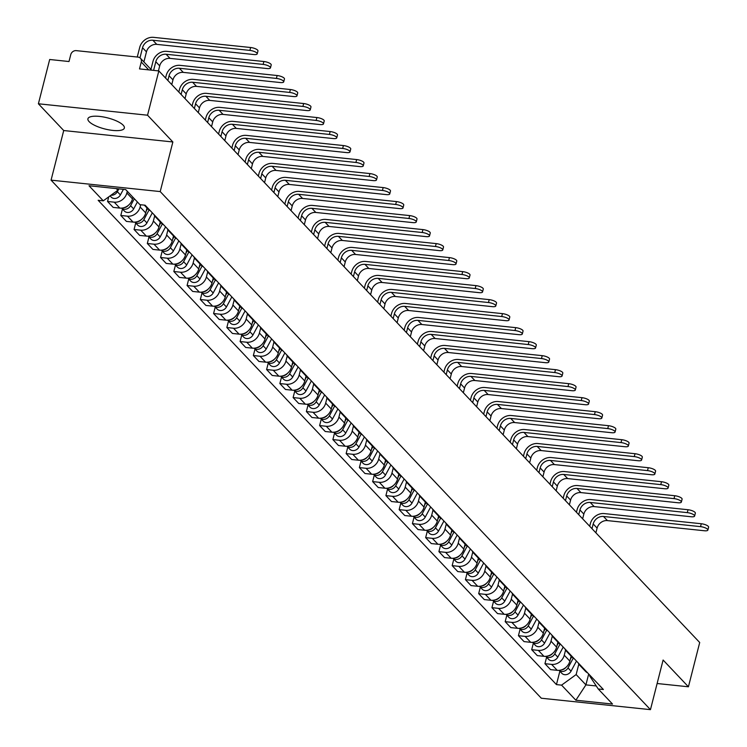 <?xml version="1.0" encoding="UTF-8"?>
<svg xmlns="http://www.w3.org/2000/svg" width="747" height="747" viewBox="0 0 747 747"><rect width="100%" height="100%" fill="white"/><g stroke="black" fill="none" stroke-linecap="round" stroke-linejoin="round"><path stroke-width="1.12" d="M123.171 125.188A18.796 5.715 -165.7 0 0 103.469 116.98A18.796 5.715 -165.7 0 0 87.922 118.764A18.796 5.715 -165.7 0 0 89.117 121.63A18.796 5.715 -165.7 0 0 108.819 129.838A18.796 5.715 -165.7 0 0 124.357 128.054A18.796 5.715 -165.7 0 0 123.171 125.188M147.542 115.206L38.396 103.777L63.719 130.538L51.067 180.148L541.314 698.221L650.46 709.65L160.213 191.577L172.865 141.967L147.542 115.206L158.831 70.928L699.706 642.513L688.426 686.792L663.103 660.031L650.46 709.65M38.396 103.777L49.685 59.499L69.004 61.525L70.76 54.624A4.818 4.137 -43.4 0 1 76.259 50.637L138.036 57.108A4.818 4.137 -43.4 0 1 140.408 58.238L151.706 70.181M657.117 683.514L688.426 686.792M148.709 69.873L141.267 62.01L139.512 68.911L158.831 70.928M141.267 62.01A4.818 4.137 -43.4 0 0 140.408 58.238M127.298 191.288L126.859 192.987A11.084 9.515 136.6 0 1 114.216 202.166L107.559 201.475L113.161 207.395L119.819 208.096A11.084 9.515 -43.4 0 0 132.471 198.907L132.901 197.217M108.726 196.872L107.559 201.475M144.32 205.126L147.99 209.001A11.084 9.515 -43.4 0 0 150.287 210.701M140.688 204.743L140.119 206.994A11.084 9.515 136.6 0 1 127.466 216.172L120.809 215.481L126.42 221.401L133.078 222.102A11.084 9.515 -43.4 0 0 145.721 212.914L146.991 207.946M157.934 218.787A11.084 9.515 136.6 0 1 155.637 217.078A11.084 9.515 136.6 0 1 154.069 214.697M122.461 209.001L120.809 215.481M155.637 217.078L161.249 223.008A11.084 9.515 -43.4 0 0 163.546 224.707M154.685 215.855L153.368 221A11.084 9.515 136.6 0 1 140.725 230.179L134.068 229.488L139.67 235.408L146.328 236.108A11.084 9.515 -43.4 0 0 158.98 226.92L160.25 221.952M171.194 232.793A11.084 9.515 136.6 0 1 168.897 231.084A11.084 9.515 136.6 0 1 167.319 228.703M135.711 223.008L134.068 229.488M168.897 231.084L174.499 237.014A11.084 9.515 -43.4 0 0 176.796 238.713M167.935 229.861L166.628 235.006A11.084 9.515 136.6 0 1 153.975 244.185L147.318 243.494L152.93 249.414L159.587 250.114A11.084 9.515 -43.4 0 0 172.23 240.936L173.5 235.959M184.444 246.799A11.084 9.515 136.6 0 1 182.147 245.091A11.084 9.515 136.6 0 1 180.578 242.71M148.97 237.014L147.318 243.494M182.147 245.091L187.758 251.02A11.084 9.515 -43.4 0 0 190.055 252.719M181.194 243.867L179.878 249.012A11.084 9.515 136.6 0 1 167.235 258.191L160.577 257.5L166.179 263.42L172.837 264.121A11.084 9.515 -43.4 0 0 185.489 254.942L186.759 249.965M197.703 260.806A11.084 9.515 136.6 0 1 195.406 259.097A11.084 9.515 136.6 0 1 193.828 256.716M162.22 251.029L160.577 257.5M195.406 259.097L201.008 265.026A11.084 9.515 -43.4 0 0 203.305 266.735M194.444 257.874L193.137 263.019A11.084 9.515 136.6 0 1 180.485 272.197L173.827 271.506L179.439 277.426L186.096 278.127A11.084 9.515 -43.4 0 0 198.739 268.948L200.009 263.971M210.953 274.812A11.084 9.515 136.6 0 1 208.656 273.103A11.084 9.515 136.6 0 1 207.087 270.722M175.48 265.036L173.827 271.506M208.656 273.103L214.268 279.033A11.084 9.515 -43.4 0 0 216.565 280.741M207.703 271.88L206.387 277.025A11.084 9.515 136.6 0 1 193.734 286.213L187.077 285.513L192.689 291.442L199.346 292.133A11.084 9.515 -43.4 0 0 211.999 282.954L213.268 277.977M224.212 288.818A11.084 9.515 136.6 0 1 221.915 287.109A11.084 9.515 136.6 0 1 220.337 284.728M188.73 279.042L187.077 285.513M221.915 287.109L227.518 293.039A11.084 9.515 -43.4 0 0 229.815 294.748M220.953 285.886L219.646 291.031A11.084 9.515 136.6 0 1 206.994 300.219L200.336 299.519L205.939 305.448L212.606 306.139A11.084 9.515 -43.4 0 0 225.249 296.961L226.518 291.984M237.462 302.824A11.084 9.515 136.6 0 1 235.165 301.125A11.084 9.515 136.6 0 1 233.596 298.735M201.989 293.048L200.336 299.519M235.165 301.125L240.777 307.045A11.084 9.515 -43.4 0 0 243.074 308.754M234.213 299.892L232.896 305.037A11.084 9.515 136.6 0 1 220.244 314.226L213.586 313.525L219.198 319.455L225.855 320.146A11.084 9.515 -43.4 0 0 238.508 310.967L239.778 305.99M250.721 316.831A11.084 9.515 136.6 0 1 248.424 315.131A11.084 9.515 136.6 0 1 246.846 312.741M215.239 307.054L213.586 313.525M248.424 315.131L254.027 321.051A11.084 9.515 -43.4 0 0 256.324 322.76M247.462 313.899L246.155 319.044A11.084 9.515 136.6 0 1 233.503 328.232L226.845 327.531L232.448 333.461L239.105 334.152A11.084 9.515 -43.4 0 0 251.758 324.973L253.028 319.996M263.971 330.837A11.084 9.515 136.6 0 1 261.674 329.138A11.084 9.515 136.6 0 1 260.096 326.747M228.498 321.061L226.845 327.531M261.674 329.138L267.286 335.058A11.084 9.515 -43.4 0 0 269.583 336.766M260.722 327.905L259.405 333.05A11.084 9.515 136.6 0 1 246.753 342.238L240.095 341.538L245.707 347.467L252.365 348.158A11.084 9.515 -43.4 0 0 265.017 338.979L266.287 334.002M277.221 344.843A11.084 9.515 136.6 0 1 274.933 343.144A11.084 9.515 136.6 0 1 273.355 340.753M241.748 335.067L240.095 341.538M274.933 343.144L280.536 349.064A11.084 9.515 -43.4 0 0 282.833 350.773M273.972 341.911L272.664 347.056A11.084 9.515 136.6 0 1 260.012 356.244L253.354 355.544L258.957 361.473L265.615 362.164A11.084 9.515 -43.4 0 0 278.267 352.986L279.537 348.009M290.48 358.849A11.084 9.515 136.6 0 1 288.183 357.15A11.084 9.515 136.6 0 1 286.605 354.76M255.007 349.073L253.354 355.544M288.183 357.15L293.795 363.07A11.084 9.515 -43.4 0 0 296.083 364.779M287.231 355.917L285.914 361.062A11.084 9.515 136.6 0 1 273.262 370.251L266.604 369.55L272.216 375.48L278.874 376.18A11.084 9.515 -43.4 0 0 291.526 366.992L292.787 362.015M303.73 372.856A11.084 9.515 136.6 0 1 301.443 371.156A11.084 9.515 136.6 0 1 299.864 368.766M268.257 363.079L266.604 369.55M301.443 371.156L307.045 377.076A11.084 9.515 -43.4 0 0 309.342 378.785M300.481 369.924L299.173 375.069A11.084 9.515 136.6 0 1 286.521 384.257L279.864 383.556L285.466 389.486L292.124 390.186A11.084 9.515 -43.4 0 0 304.776 380.998L306.046 376.021M316.989 386.862A11.084 9.515 136.6 0 1 314.692 385.163A11.084 9.515 136.6 0 1 313.114 382.772M281.516 377.086L279.864 383.556M314.692 385.163L320.304 391.092A11.084 9.515 -43.4 0 0 322.592 392.791M313.74 383.939L312.423 389.084A11.084 9.515 136.6 0 1 299.771 398.263L293.113 397.563L298.725 403.492L305.383 404.192A11.084 9.515 -43.4 0 0 318.035 395.004L319.296 390.027M330.239 400.868A11.084 9.515 136.6 0 1 327.952 399.169A11.084 9.515 136.6 0 1 326.374 396.778M294.766 391.092L293.113 397.563M327.952 399.169L333.554 405.098A11.084 9.515 -43.4 0 0 335.851 406.798M326.99 397.946L325.683 403.091A11.084 9.515 136.6 0 1 313.03 412.269L306.373 411.569L311.975 417.498L318.633 418.199A11.084 9.515 -43.4 0 0 331.285 409.011L332.555 404.034M343.499 414.884A11.084 9.515 136.6 0 1 341.202 413.175A11.084 9.515 136.6 0 1 339.624 410.785M308.016 405.098L306.373 411.569M341.202 413.175L346.813 419.104A11.084 9.515 -43.4 0 0 349.101 420.804M340.24 411.952L338.933 417.097A11.084 9.515 136.6 0 1 326.28 426.276L319.623 425.575L325.234 431.505L331.892 432.205A11.084 9.515 -43.4 0 0 344.544 423.017L345.805 418.04M356.749 428.89A11.084 9.515 136.6 0 1 354.452 427.181A11.084 9.515 136.6 0 1 352.883 424.8M321.275 419.104L319.623 425.575M354.452 427.181L360.063 433.111A11.084 9.515 -43.4 0 0 362.36 434.81M353.499 425.958L352.192 431.103A11.084 9.515 136.6 0 1 339.54 440.282L332.882 439.591L338.484 445.511L345.142 446.211A11.084 9.515 -43.4 0 0 357.794 437.023L359.064 432.055M370.008 442.896A11.084 9.515 136.6 0 1 367.711 441.188A11.084 9.515 136.6 0 1 366.133 438.806M334.525 433.111L332.882 439.591M367.711 441.188L373.313 447.117A11.084 9.515 -43.4 0 0 375.61 448.816M366.749 439.964L365.442 445.109A11.084 9.515 136.6 0 1 352.789 454.288L346.132 453.597L351.744 459.517L358.401 460.217A11.084 9.515 -43.4 0 0 371.054 451.029L372.314 446.062M383.258 456.903A11.084 9.515 136.6 0 1 380.961 455.194A11.084 9.515 136.6 0 1 379.392 452.813M347.785 447.117L346.132 453.597M380.961 455.194L386.572 461.123A11.084 9.515 -43.4 0 0 388.87 462.823M380.008 453.971L378.692 459.116A11.084 9.515 136.6 0 1 366.049 468.294L359.391 467.603L364.994 473.523L371.651 474.224A11.084 9.515 -43.4 0 0 384.303 465.036L385.573 460.068M396.517 470.909A11.084 9.515 136.6 0 1 394.22 469.2A11.084 9.515 136.6 0 1 392.642 466.819M361.034 461.123L359.391 467.603M394.22 469.2L399.822 475.129A11.084 9.515 -43.4 0 0 402.119 476.829M393.258 467.977L391.951 473.122A11.084 9.515 136.6 0 1 379.299 482.301L372.641 481.61L378.253 487.53L384.91 488.23A11.084 9.515 -43.4 0 0 397.563 479.051L398.823 474.074M409.767 484.915A11.084 9.515 136.6 0 1 407.47 483.206A11.084 9.515 136.6 0 1 405.901 480.825M374.294 475.129L372.641 481.61M407.47 483.206L413.082 489.136A11.084 9.515 -43.4 0 0 415.379 490.835M406.517 481.983L405.201 487.128A11.084 9.515 136.6 0 1 392.558 496.307L385.9 495.616L391.503 501.536L398.16 502.236A11.084 9.515 -43.4 0 0 410.813 493.057L412.083 488.08M423.026 498.921A11.084 9.515 136.6 0 1 420.729 497.213A11.084 9.515 136.6 0 1 419.151 494.831M387.544 489.145L385.9 495.616M420.729 497.213L426.332 503.142A11.084 9.515 -43.4 0 0 428.629 504.841M419.767 495.989L418.46 501.134A11.084 9.515 136.6 0 1 405.808 510.313L399.15 509.622L404.762 515.542L411.42 516.242A11.084 9.515 -43.4 0 0 424.063 507.064L425.332 502.087M436.276 512.928A11.084 9.515 136.6 0 1 433.979 511.219A11.084 9.515 136.6 0 1 432.41 508.838M400.803 503.151L399.15 509.622M433.979 511.219L439.591 517.148A11.084 9.515 -43.4 0 0 441.888 518.857M433.027 509.996L431.71 515.141A11.084 9.515 136.6 0 1 419.067 524.329L412.409 523.628L418.012 529.558L424.669 530.249A11.084 9.515 -43.4 0 0 437.322 521.07L438.592 516.093M449.535 526.934A11.084 9.515 136.6 0 1 447.238 525.225A11.084 9.515 136.6 0 1 445.66 522.844M414.053 517.157L412.409 523.628M447.238 525.225L452.841 531.154A11.084 9.515 -43.4 0 0 455.138 532.863M446.276 524.002L444.969 529.147A11.084 9.515 136.6 0 1 432.317 538.335L425.659 537.635L431.271 543.564L437.929 544.255A11.084 9.515 -43.4 0 0 450.572 535.076L451.842 530.099M462.785 540.94A11.084 9.515 136.6 0 1 460.488 539.241A11.084 9.515 136.6 0 1 458.919 536.85M427.312 531.164L425.659 537.635M460.488 539.241L466.1 545.161A11.084 9.515 -43.4 0 0 468.397 546.869M459.536 538.008L458.219 543.153A11.084 9.515 136.6 0 1 445.576 552.341L438.919 551.641L444.521 557.57L451.179 558.261A11.084 9.515 -43.4 0 0 463.831 549.082L465.101 544.105M476.044 554.946A11.084 9.515 136.6 0 1 473.747 553.247A11.084 9.515 136.6 0 1 472.169 550.856M440.562 545.17L438.919 551.641M473.747 553.247L479.35 559.167A11.084 9.515 -43.4 0 0 481.647 560.876M472.786 552.014L471.478 557.159A11.084 9.515 136.6 0 1 458.826 566.347L452.168 565.647L457.78 571.576L464.438 572.267A11.084 9.515 -43.4 0 0 477.081 563.089L478.351 558.112M489.294 568.953A11.084 9.515 136.6 0 1 486.997 567.253A11.084 9.515 136.6 0 1 485.429 564.863M453.821 559.176L452.168 565.647M486.997 567.253L492.609 573.173A11.084 9.515 -43.4 0 0 494.906 574.882M486.045 566.021L484.728 571.166A11.084 9.515 136.6 0 1 472.085 580.354L465.428 579.653L471.03 585.583L477.688 586.274A11.084 9.515 -43.4 0 0 490.34 577.095L491.61 572.118M502.554 582.959A11.084 9.515 136.6 0 1 500.257 581.259A11.084 9.515 136.6 0 1 498.679 578.869M467.071 573.182L465.428 579.653M500.257 581.259L505.859 587.179A11.084 9.515 -43.4 0 0 508.156 588.888M499.295 580.027L497.988 585.172A11.084 9.515 136.6 0 1 485.335 594.36L478.678 593.66L484.289 599.589L490.947 600.28A11.084 9.515 -43.4 0 0 503.59 591.101L504.86 586.124M515.803 596.965A11.084 9.515 136.6 0 1 513.506 595.266A11.084 9.515 136.6 0 1 511.938 592.875M480.33 587.189L478.678 593.66M513.506 595.266L519.118 601.186A11.084 9.515 -43.4 0 0 521.415 602.894M512.554 594.033L511.237 599.178A11.084 9.515 136.6 0 1 498.585 608.366L491.928 607.666L497.539 613.595L504.197 614.295A11.084 9.515 -43.4 0 0 516.849 605.107L518.119 600.13M529.063 610.971A11.084 9.515 136.6 0 1 526.766 609.272A11.084 9.515 136.6 0 1 525.188 606.881M493.58 601.195L491.928 607.666M526.766 609.272L532.368 615.192A11.084 9.515 -43.4 0 0 534.665 616.901M525.804 608.039L524.497 613.184A11.084 9.515 136.6 0 1 511.844 622.372L505.187 621.672L510.789 627.601L517.456 628.302A11.084 9.515 -43.4 0 0 530.099 619.114L531.369 614.137M542.313 624.978A11.084 9.515 136.6 0 1 540.016 623.278A11.084 9.515 136.6 0 1 538.447 620.888M506.839 615.201L505.187 621.672M540.016 623.278L545.627 629.207A11.084 9.515 -43.4 0 0 547.924 630.907M539.063 622.055L537.747 627.2A11.084 9.515 136.6 0 1 525.094 636.379L518.437 635.678L524.049 641.608L530.706 642.308A11.084 9.515 -43.4 0 0 543.358 633.12L544.628 628.143M555.572 638.984A11.084 9.515 136.6 0 1 553.275 637.284A11.084 9.515 136.6 0 1 551.697 634.894M520.089 629.207L518.437 635.678M553.275 637.284L558.877 643.214A11.084 9.515 -43.4 0 0 561.174 644.913M552.313 636.061L551.006 641.206A11.084 9.515 136.6 0 1 538.354 650.385L531.696 649.685L537.298 655.614L543.956 656.314A11.084 9.515 -43.4 0 0 556.608 647.126L557.878 642.149M568.822 652.99A11.084 9.515 136.6 0 1 566.525 651.291A11.084 9.515 136.6 0 1 564.947 648.9M533.349 643.214L531.696 649.685M566.525 651.291L572.137 657.22A11.084 9.515 -43.4 0 0 574.434 658.919M565.572 650.067L564.256 655.212A11.084 9.515 136.6 0 1 551.603 664.391L544.946 663.691L550.558 669.62L557.215 670.32A11.084 9.515 -43.4 0 0 569.868 661.132L571.138 656.155M582.072 667.006A11.084 9.515 136.6 0 1 579.784 665.297A11.084 9.515 136.6 0 1 578.206 662.916M546.599 657.22L544.946 663.691M579.784 665.297L585.387 671.226A11.084 9.515 -43.4 0 0 587.684 672.926M116.299 188.599L117.858 190.242L118.222 188.795M117.858 190.242L103.282 200.822L89.005 185.742L125.683 189.579L139.95 204.669L145.086 205.201L603.38 689.509L598.244 688.977L612.521 704.057L575.853 700.219L561.576 685.139L576.152 674.56L585.919 684.878L596.265 685.961M103.282 200.822L98.146 200.289L556.45 684.597L561.576 685.139M51.067 180.148L160.213 191.577M63.719 130.538L172.865 141.967M588.692 673.999L585.919 684.878L575.853 700.219M578.822 664.074L576.152 674.56M598.244 688.977L589.682 675.97L589.869 675.241M559.858 671.226L556.45 684.597M137.261 57.024L139.708 47.434A12.167 10.449 136.6 0 1 153.593 37.35L250.628 47.509A5.546 1.681 14.3 0 1 257.958 50.945L257.22 53.84A5.546 1.681 -165.7 0 0 249.89 50.404L152.864 40.245A9.039 7.759 -43.4 0 0 142.546 47.733L139.969 57.846M143.891 61.926L146.459 51.86A9.039 7.759 -43.4 0 1 156.767 44.372L253.803 54.531A5.546 1.681 -165.7 0 0 257.22 53.84M118.857 188.87L117.344 191.68A6.023 5.173 136.6 0 1 110.995 195.219M123.404 189.346L120.407 194.911A6.023 5.173 136.6 0 1 111.135 197.04L110.061 195.901M150.941 69.378L152.967 61.441A12.167 10.449 136.6 0 1 166.852 51.356L263.878 61.515A5.546 1.681 14.3 0 1 271.208 64.952L270.47 67.846A5.546 1.681 -165.7 0 0 263.14 64.41L166.114 54.251A9.039 7.759 -43.4 0 0 155.806 61.74L153.602 70.386M158.429 70.89L159.709 65.867A9.039 7.759 -43.4 0 1 170.027 58.378L267.053 68.537A5.546 1.681 -165.7 0 0 270.47 67.846M128.409 205.276A6.023 5.173 136.6 0 1 123.853 207.722M134.339 198.73L130.604 205.686A6.023 5.173 136.6 0 1 121.649 208.114M137.401 201.961L133.657 208.917A6.023 5.173 136.6 0 1 124.394 211.046L121.621 208.124M165.554 78.043L166.217 75.447A12.167 10.449 136.6 0 1 180.102 65.362L277.137 75.522A5.546 1.681 14.3 0 1 284.458 78.958L283.729 81.853A5.546 1.681 -165.7 0 0 276.399 78.416L179.364 68.257A9.039 7.759 -43.4 0 0 169.055 75.746L167.851 80.461M171.763 84.598L172.968 79.873A9.039 7.759 -43.4 0 1 183.276 72.384L280.312 82.544A5.546 1.681 -165.7 0 0 283.729 81.853M147.579 208.562L146.169 211.177M141.659 219.282A6.023 5.173 136.6 0 1 137.103 221.728M149.083 209.963L143.854 219.693A6.023 5.173 136.6 0 1 134.908 222.12M152.323 212.858L146.916 222.923A6.023 5.173 136.6 0 1 137.644 225.052L134.88 222.13M178.813 92.049L179.476 89.453A12.167 10.449 136.6 0 1 193.361 79.369L290.387 89.528A5.546 1.681 14.3 0 1 297.717 92.964L296.979 95.859A5.546 1.681 -165.7 0 0 289.649 92.423L192.623 82.263A9.039 7.759 -43.4 0 0 182.315 89.752L181.11 94.467M185.013 98.604L186.218 93.879A9.039 7.759 -43.4 0 1 196.536 86.391L293.562 96.55A5.546 1.681 -165.7 0 0 296.979 95.859M160.829 222.569L159.419 225.183M154.918 233.288A6.023 5.173 136.6 0 1 150.362 235.735M162.342 223.969L157.113 233.699A6.023 5.173 136.6 0 1 148.158 236.127L150.903 239.059A6.023 5.173 136.6 0 0 160.166 236.93L157.113 233.699M165.582 226.864L160.166 236.93M192.063 106.055L192.726 103.459A12.167 10.449 136.6 0 1 206.611 93.375L303.646 103.534A5.546 1.681 14.3 0 1 310.967 106.97L310.229 109.865A5.546 1.681 -165.7 0 0 302.908 106.429L205.873 96.27A9.039 7.759 -43.4 0 0 195.565 103.758L194.36 108.483M198.272 112.61L199.477 107.885A9.039 7.759 -43.4 0 1 209.786 100.397L306.812 110.556A5.546 1.681 -165.7 0 0 310.229 109.865M174.088 236.575L172.678 239.189M168.168 247.294A6.023 5.173 136.6 0 1 163.612 249.741M175.592 237.976L170.363 247.705A6.023 5.173 136.6 0 1 161.417 250.142L164.153 253.065A6.023 5.173 136.6 0 0 173.425 250.936L170.363 247.705M178.832 240.87L173.425 250.936M205.322 120.062L205.985 117.466A12.167 10.449 136.6 0 1 219.87 107.381L316.896 117.54A5.546 1.681 14.3 0 1 324.226 120.977L323.488 123.871A5.546 1.681 -165.7 0 0 316.158 120.435L219.132 110.276A9.039 7.759 -43.4 0 0 208.815 117.765L207.619 122.489M211.522 126.616L212.727 121.892A9.039 7.759 -43.4 0 1 223.036 114.403L320.071 124.562A5.546 1.681 -165.7 0 0 323.488 123.871M187.338 250.581L185.928 253.196M181.428 261.301A6.023 5.173 136.6 0 1 176.871 263.747M188.851 251.982L183.622 261.711A6.023 5.173 136.6 0 1 174.667 264.149L177.412 267.071A6.023 5.173 136.6 0 0 186.675 264.952L183.622 261.711M192.091 254.876L186.675 264.952M218.572 134.068L219.235 131.472A12.167 10.449 136.6 0 1 233.12 121.388L330.155 131.547A5.546 1.681 14.3 0 1 337.476 134.983L336.738 137.878A5.546 1.681 -165.7 0 0 329.418 134.441L232.382 124.282A9.039 7.759 -43.4 0 0 222.074 131.771L220.869 136.496M224.782 140.623L225.986 135.898A9.039 7.759 -43.4 0 1 236.295 128.409L333.321 138.569A5.546 1.681 -165.7 0 0 336.738 137.878M200.598 264.587L199.188 267.202M194.678 275.307A6.023 5.173 136.6 0 1 190.121 277.753M202.101 265.988L196.872 275.718A6.023 5.173 136.6 0 1 187.917 278.155M205.341 268.883L199.935 278.958A6.023 5.173 136.6 0 1 190.662 281.077L187.889 278.155M231.831 148.074L232.494 145.478A12.167 10.449 136.6 0 1 246.379 135.394L343.405 145.553A5.546 1.681 14.3 0 1 350.735 148.989L349.998 151.884A5.546 1.681 -165.7 0 0 342.668 148.448L245.642 138.288A9.039 7.759 -43.4 0 0 235.324 145.777L234.128 150.502M238.032 154.629L239.236 149.904A9.039 7.759 -43.4 0 1 249.545 142.416L346.58 152.584A5.546 1.681 -165.7 0 0 349.998 151.884M213.847 278.594L212.437 281.208M207.927 289.313A6.023 5.173 136.6 0 1 203.38 291.76M215.36 279.994L210.131 289.724A6.023 5.173 136.6 0 1 201.176 292.161M218.6 282.889L213.184 292.964A6.023 5.173 136.6 0 1 203.922 295.084L201.148 292.161M245.081 162.08L245.744 159.484A12.167 10.449 136.6 0 1 259.629 149.4L356.664 159.569A5.546 1.681 14.3 0 1 363.985 162.995L363.247 165.89A5.546 1.681 -165.7 0 0 355.927 162.454L258.892 152.295A9.039 7.759 -43.4 0 0 248.583 159.783L247.378 164.508M251.291 168.635L252.486 163.91A9.039 7.759 -43.4 0 1 262.804 156.431L359.83 166.59A5.546 1.681 -165.7 0 0 363.247 165.89M227.107 292.6L225.697 295.214M221.187 303.319A6.023 5.173 136.6 0 1 216.63 305.766M228.61 294.01L223.381 303.74A6.023 5.173 136.6 0 1 214.426 306.167M231.85 296.895L226.444 306.97A6.023 5.173 136.6 0 1 217.172 309.09L214.398 306.167M258.341 176.087L258.994 173.491A12.167 10.449 136.6 0 1 272.888 163.416L369.914 173.575A5.546 1.681 14.3 0 1 377.244 177.002L376.507 179.896A5.546 1.681 -165.7 0 0 369.177 176.46L272.151 166.301A9.039 7.759 -43.4 0 0 261.833 173.79L260.628 178.514M264.541 182.641L265.745 177.917A9.039 7.759 -43.4 0 1 276.054 170.437L373.089 180.597A5.546 1.681 -165.7 0 0 376.507 179.896M240.357 306.606L238.947 309.23M234.437 317.335A6.023 5.173 136.6 0 1 229.889 319.772M241.869 308.016L236.64 317.746A6.023 5.173 136.6 0 1 227.686 320.174M245.109 310.901L239.694 320.977A6.023 5.173 136.6 0 1 230.421 323.096L227.658 320.174M271.591 190.093L272.253 187.497A12.167 10.449 136.6 0 1 286.138 177.422L383.174 187.581A5.546 1.681 14.3 0 1 390.494 191.008L389.757 193.903A5.546 1.681 -165.7 0 0 382.436 190.466L285.401 180.307A9.039 7.759 -43.4 0 0 275.092 187.796L273.888 192.521M277.8 196.648L278.995 191.923A9.039 7.759 -43.4 0 1 289.313 184.444L386.339 194.603A5.546 1.681 -165.7 0 0 389.757 193.903M253.616 320.612L252.206 323.236M247.696 331.341A6.023 5.173 136.6 0 1 243.139 333.778M255.119 322.022L249.89 331.752A6.023 5.173 136.6 0 1 240.936 334.18M258.359 324.908L252.953 334.983A6.023 5.173 136.6 0 1 243.681 337.112L240.907 334.18M284.85 204.099L285.503 201.503A12.167 10.449 136.6 0 1 299.398 191.428L396.424 201.587A5.546 1.681 14.3 0 1 403.753 205.014L403.016 207.909A5.546 1.681 -165.7 0 0 395.686 204.473L298.66 194.313A9.039 7.759 -43.4 0 0 288.342 201.802L287.137 206.527M291.05 210.654L292.254 205.929A9.039 7.759 -43.4 0 1 302.563 198.45L399.598 208.609A5.546 1.681 -165.7 0 0 403.016 207.909M266.866 334.619L265.456 337.242M260.946 345.347A6.023 5.173 136.6 0 1 256.389 347.785M268.378 336.029L263.14 345.758A6.023 5.173 136.6 0 1 254.195 348.186M271.619 338.914L266.203 348.989A6.023 5.173 136.6 0 1 256.931 351.118L254.167 348.186M298.1 218.105L298.763 215.51A12.167 10.449 136.6 0 1 312.648 205.434L409.683 215.594A5.546 1.681 14.3 0 1 417.003 219.03L416.266 221.915A5.546 1.681 -165.7 0 0 408.945 218.479L311.91 208.32A9.039 7.759 -43.4 0 0 301.601 215.808L300.397 220.533M304.3 224.66L305.504 219.945A9.039 7.759 -43.4 0 1 315.822 212.456L412.848 222.615A5.546 1.681 -165.7 0 0 416.266 221.915M280.116 348.625L278.715 351.249M274.205 359.354A6.023 5.173 136.6 0 1 269.648 361.791M281.628 350.035L276.399 359.765A6.023 5.173 136.6 0 1 267.445 362.192L270.19 365.124A6.023 5.173 136.6 0 0 279.462 362.995L276.399 359.765M284.868 352.92L279.462 362.995M311.359 232.112L312.013 229.516A12.167 10.449 136.6 0 1 325.907 219.441L422.933 229.6A5.546 1.681 14.3 0 1 430.263 233.036L429.525 235.921A5.546 1.681 -165.7 0 0 422.195 232.494L325.169 222.335A9.039 7.759 -43.4 0 0 314.851 229.815L313.647 234.539M317.559 238.666L318.764 233.951A9.039 7.759 -43.4 0 1 329.072 226.462L426.107 236.622A5.546 1.681 -165.7 0 0 429.525 235.921M293.375 362.631L291.965 365.255M287.455 373.36A6.023 5.173 136.6 0 1 282.898 375.806M294.888 364.041L289.649 373.771A6.023 5.173 136.6 0 1 280.704 376.199L283.44 379.131A6.023 5.173 136.6 0 0 292.712 377.002L289.649 373.771M298.128 366.936L292.712 377.002M324.609 246.118L325.272 243.522A12.167 10.449 136.6 0 1 339.157 233.447L436.192 243.606A5.546 1.681 14.3 0 1 443.513 247.042L442.775 249.928A5.546 1.681 -165.7 0 0 435.454 246.501L338.419 236.341A9.039 7.759 -43.4 0 0 328.11 243.821L326.906 248.546M330.809 252.673L332.013 247.957A9.039 7.759 -43.4 0 1 342.331 240.469L439.357 250.628A5.546 1.681 -165.7 0 0 442.775 249.928M306.625 376.637L305.224 379.261M300.714 387.366A6.023 5.173 136.6 0 1 296.157 389.813M308.137 378.047L302.908 387.777A6.023 5.173 136.6 0 1 293.954 390.205L296.699 393.137A6.023 5.173 136.6 0 0 305.962 391.008L302.908 387.777M311.378 380.942L305.962 391.008M337.868 260.124L338.522 257.538A12.167 10.449 136.6 0 1 352.416 247.453L449.442 257.612A5.546 1.681 14.3 0 1 456.772 261.048L456.034 263.934A5.546 1.681 -165.7 0 0 448.704 260.507L351.678 250.348A9.039 7.759 -43.4 0 0 341.36 257.827L340.156 262.552M344.068 266.688L345.273 261.964A9.039 7.759 -43.4 0 1 355.581 254.475L452.617 264.634A5.546 1.681 -165.7 0 0 456.034 263.934M319.884 390.644L318.474 393.267M313.964 401.372A6.023 5.173 136.6 0 1 309.407 403.819M321.397 392.054L316.158 401.783A6.023 5.173 136.6 0 1 307.213 404.211L309.949 407.143A6.023 5.173 136.6 0 0 319.221 405.014L316.158 401.783M324.637 394.948L319.221 405.014M351.118 274.13L351.781 271.544A12.167 10.449 136.6 0 1 365.666 261.459L462.701 271.619A5.546 1.681 14.3 0 1 470.022 275.055L469.284 277.949A5.546 1.681 -165.7 0 0 461.963 274.513L364.928 264.354A9.039 7.759 -43.4 0 0 354.62 271.833L353.415 276.558M357.318 280.695L358.523 275.97A9.039 7.759 -43.4 0 1 368.841 268.481L465.867 278.64A5.546 1.681 -165.7 0 0 469.284 277.949M333.134 404.65L331.733 407.274M327.223 415.379A6.023 5.173 136.6 0 1 322.667 417.825M334.647 406.06L329.418 415.79A6.023 5.173 136.6 0 1 320.463 418.217M337.887 408.954L332.471 419.02A6.023 5.173 136.6 0 1 323.208 421.149L320.435 418.217M364.368 288.146L365.031 285.55A12.167 10.449 136.6 0 1 378.925 275.466L475.951 285.625A5.546 1.681 14.3 0 1 483.281 289.061L482.543 291.956A5.546 1.681 -165.7 0 0 475.213 288.519L378.187 278.36A9.039 7.759 -43.4 0 0 367.869 285.84L366.665 290.564M370.577 294.701L371.782 289.976A9.039 7.759 -43.4 0 1 382.09 282.487L479.126 292.647A5.546 1.681 -165.7 0 0 482.543 291.956M346.393 418.656L344.983 421.28M340.473 429.385A6.023 5.173 136.6 0 1 335.917 431.831M347.906 420.066L342.668 429.796A6.023 5.173 136.6 0 1 333.722 432.224M351.146 422.961L345.73 433.027A6.023 5.173 136.6 0 1 336.458 435.156L333.694 432.233M377.627 302.152L378.29 299.556A12.167 10.449 136.6 0 1 392.175 289.472L489.21 299.631A5.546 1.681 14.3 0 1 496.531 303.067L495.793 305.962A5.546 1.681 -165.7 0 0 488.473 302.526L391.437 292.366A9.039 7.759 -43.4 0 0 381.129 299.855L379.924 304.571M383.827 308.707L385.032 303.982A9.039 7.759 -43.4 0 1 395.35 296.494L492.376 306.653A5.546 1.681 -165.7 0 0 495.793 305.962M359.643 432.672L358.243 435.286M353.733 443.391A6.023 5.173 136.6 0 1 349.176 445.838M361.156 434.072L355.927 443.802A6.023 5.173 136.6 0 1 346.972 446.23M364.396 436.967L358.98 447.033A6.023 5.173 136.6 0 1 349.717 449.162L346.944 446.239M390.877 316.158L391.54 313.563A12.167 10.449 136.6 0 1 405.434 303.478L502.46 313.637A5.546 1.681 14.3 0 1 509.79 317.073L509.052 319.968A5.546 1.681 -165.7 0 0 501.723 316.532L404.697 306.373A9.039 7.759 -43.4 0 0 394.379 313.861L393.174 318.577M397.087 322.713L398.291 317.989A9.039 7.759 -43.4 0 1 408.6 310.5L505.635 320.659A5.546 1.681 -165.7 0 0 509.052 319.968M372.902 446.678L371.492 449.292M366.982 457.397A6.023 5.173 136.6 0 1 362.426 459.844M374.406 448.079L369.177 457.808A6.023 5.173 136.6 0 1 360.231 460.236M377.655 450.973L372.239 461.039A6.023 5.173 136.6 0 1 362.967 463.168L360.203 460.245M404.136 330.165L404.799 327.569A12.167 10.449 136.6 0 1 418.684 317.484L515.719 327.644A5.546 1.681 14.3 0 1 523.04 331.08L522.302 333.974A5.546 1.681 -165.7 0 0 514.982 330.538L417.947 320.379A9.039 7.759 -43.4 0 0 407.638 327.868L406.433 332.583M410.336 336.72L411.541 331.995A9.039 7.759 -43.4 0 1 421.859 324.506L518.885 334.665A5.546 1.681 -165.7 0 0 522.302 333.974M386.152 460.684L384.752 463.299M380.242 471.404A6.023 5.173 136.6 0 1 375.685 473.85M387.665 462.085L382.436 471.815A6.023 5.173 136.6 0 1 373.481 474.242M390.905 464.979L385.489 475.045A6.023 5.173 136.6 0 1 376.227 477.174L373.453 474.252M417.386 344.171L418.049 341.575A12.167 10.449 136.6 0 1 431.943 331.491L528.969 341.65A5.546 1.681 14.3 0 1 536.299 345.086L535.562 347.981A5.546 1.681 -165.7 0 0 528.232 344.544L431.206 334.385A9.039 7.759 -43.4 0 0 420.888 341.874L419.683 346.599M423.596 350.726L424.8 346.001A9.039 7.759 -43.4 0 1 435.109 338.512L532.144 348.672A5.546 1.681 -165.7 0 0 535.562 347.981M399.412 474.69L398.002 477.305M393.492 485.41A6.023 5.173 136.6 0 1 388.935 487.856M400.915 476.091L395.686 485.821A6.023 5.173 136.6 0 1 386.741 488.258M404.164 478.986L398.749 489.052A6.023 5.173 136.6 0 1 389.476 491.181L386.713 488.258M430.645 358.177L431.308 355.581A12.167 10.449 136.6 0 1 445.193 345.497L542.229 355.656A5.546 1.681 14.3 0 1 549.549 359.092L548.812 361.987A5.546 1.681 -165.7 0 0 541.491 358.551L444.456 348.391A9.039 7.759 -43.4 0 0 434.147 355.88L432.943 360.605M436.846 364.732L438.05 360.007A9.039 7.759 -43.4 0 1 448.368 352.519L545.394 362.678A5.546 1.681 -165.7 0 0 548.812 361.987M412.661 488.697L411.252 491.311M406.751 499.416A6.023 5.173 136.6 0 1 402.194 501.863M414.174 490.097L408.945 499.827A6.023 5.173 136.6 0 1 399.99 502.264L402.736 505.187A6.023 5.173 136.6 0 0 411.999 503.067L408.945 499.827M417.414 492.992L411.999 503.067M443.895 372.183L444.558 369.588A12.167 10.449 136.6 0 1 458.443 359.503L555.479 369.662A5.546 1.681 14.3 0 1 562.808 373.098L562.071 375.993A5.546 1.681 -165.7 0 0 554.741 372.557L457.715 362.398A9.039 7.759 -43.4 0 0 447.397 369.886L446.192 374.611M450.105 378.738L451.309 374.014A9.039 7.759 -43.4 0 1 461.618 366.525L558.653 376.684A5.546 1.681 -165.7 0 0 562.071 375.993M425.921 502.703L424.511 505.317M420.001 513.422A6.023 5.173 136.6 0 1 415.444 515.869M427.424 504.104L422.195 513.833A6.023 5.173 136.6 0 1 413.25 516.27L415.986 519.193A6.023 5.173 136.6 0 0 425.258 517.073L422.195 513.833M430.674 506.998L425.258 517.073M457.155 386.19L457.818 383.594A12.167 10.449 136.6 0 1 471.702 373.509L568.728 383.669A5.546 1.681 14.3 0 1 576.058 387.105L575.321 389.999A5.546 1.681 -165.7 0 0 568 386.563L470.965 376.404A9.039 7.759 -43.4 0 0 460.656 383.893L459.452 388.617M463.355 392.745L464.559 388.02A9.039 7.759 -43.4 0 1 474.877 380.531L571.903 390.7A5.546 1.681 -165.7 0 0 575.321 389.999M439.171 516.709L437.761 519.324M433.26 527.429A6.023 5.173 136.6 0 1 428.703 529.875M440.683 518.11L435.454 527.84A6.023 5.173 136.6 0 1 426.5 530.277L429.245 533.199A6.023 5.173 136.6 0 0 438.508 531.08L435.454 527.84M443.923 521.004L438.508 531.08M470.405 400.196L471.068 397.6A12.167 10.449 136.6 0 1 484.952 387.516L581.988 397.675A5.546 1.681 14.3 0 1 589.308 401.111L588.58 404.006A5.546 1.681 -165.7 0 0 581.25 400.569L484.215 390.41A9.039 7.759 -43.4 0 0 473.906 397.899L472.702 402.624M476.614 406.751L477.819 402.026A9.039 7.759 -43.4 0 1 488.127 394.547L585.162 404.706A5.546 1.681 -165.7 0 0 588.58 404.006M452.43 530.715L451.02 533.33M446.51 541.435A6.023 5.173 136.6 0 1 441.953 543.881M453.933 532.125L448.704 541.855A6.023 5.173 136.6 0 1 439.759 544.283L442.495 547.206A6.023 5.173 136.6 0 0 451.767 545.086L448.704 541.855M457.173 535.011L451.767 545.086M483.664 414.202L484.327 411.606A12.167 10.449 136.6 0 1 498.212 401.531L595.238 411.69A5.546 1.681 14.3 0 1 602.568 415.117L601.83 418.012A5.546 1.681 -165.7 0 0 594.5 414.576L497.474 404.416A9.039 7.759 -43.4 0 0 487.165 411.905L485.961 416.63M489.864 420.757L491.068 416.032A9.039 7.759 -43.4 0 1 501.386 408.553L598.412 418.712A5.546 1.681 -165.7 0 0 601.83 418.012M465.68 544.722L464.27 547.346M459.769 555.441A6.023 5.173 136.6 0 1 455.212 557.888M467.192 546.132L461.963 555.861A6.023 5.173 136.6 0 1 453.009 558.289M470.433 549.017L465.017 559.092A6.023 5.173 136.6 0 1 455.754 561.212L452.981 558.289M496.914 428.208L497.577 425.613A12.167 10.449 136.6 0 1 511.462 415.537L608.497 425.697A5.546 1.681 14.3 0 1 615.817 429.123L615.08 432.018A5.546 1.681 -165.7 0 0 607.759 428.582L510.724 418.423A9.039 7.759 -43.4 0 0 500.415 425.911L499.211 430.636M503.123 434.763L504.328 430.039A9.039 7.759 -43.4 0 1 514.636 422.559L611.672 432.718A5.546 1.681 -165.7 0 0 615.08 432.018M478.939 558.728L477.529 561.352M473.019 569.457A6.023 5.173 136.6 0 1 468.462 571.894M480.442 560.138L475.213 569.868A6.023 5.173 136.6 0 1 466.268 572.295M483.683 563.023L478.276 573.098A6.023 5.173 136.6 0 1 469.004 575.227L466.24 572.295M510.173 442.215L510.836 439.619A12.167 10.449 136.6 0 1 524.721 429.544L621.747 439.703A5.546 1.681 14.3 0 1 629.077 443.13L628.339 446.024A5.546 1.681 -165.7 0 0 621.009 442.588L523.983 432.429A9.039 7.759 -43.4 0 0 513.665 439.918L512.47 444.642M516.373 448.77L517.578 444.045A9.039 7.759 -43.4 0 1 527.886 436.565L624.922 446.725A5.546 1.681 -165.7 0 0 628.339 446.024M492.189 572.734L490.779 575.358M486.278 583.463A6.023 5.173 136.6 0 1 481.722 585.9M493.702 574.144L488.473 583.874A6.023 5.173 136.6 0 1 479.518 586.302M496.942 577.029L491.526 587.105A6.023 5.173 136.6 0 1 482.263 589.234L479.49 586.302M523.423 456.221L524.086 453.625A12.167 10.449 136.6 0 1 537.971 443.55L635.006 453.709A5.546 1.681 14.3 0 1 642.327 457.145L641.589 460.031A5.546 1.681 -165.7 0 0 634.268 456.594L537.233 446.435A9.039 7.759 -43.4 0 0 526.924 453.924L525.72 458.649M529.632 462.776L530.837 458.06A9.039 7.759 -43.4 0 1 541.145 450.572L638.171 460.731A5.546 1.681 -165.7 0 0 641.589 460.031M505.448 586.74L504.038 589.364M499.528 597.469A6.023 5.173 136.6 0 1 494.972 599.906M506.952 588.15L501.723 597.88A6.023 5.173 136.6 0 1 492.768 600.308M510.192 591.036L504.785 601.111A6.023 5.173 136.6 0 1 495.513 603.24L492.74 600.308M536.682 470.227L537.345 467.631A12.167 10.449 136.6 0 1 551.23 457.556L648.256 467.715A5.546 1.681 14.3 0 1 655.586 471.152L654.848 474.037A5.546 1.681 -165.7 0 0 647.518 470.61L550.492 460.441A9.039 7.759 -43.4 0 0 540.174 467.93L538.979 472.655M542.882 476.782L544.087 472.067A9.039 7.759 -43.4 0 1 554.395 464.578L651.431 474.737A5.546 1.681 -165.7 0 0 654.848 474.037M518.698 600.747L517.288 603.371M512.778 611.476A6.023 5.173 136.6 0 1 508.231 613.922M520.211 602.157L514.982 611.886A6.023 5.173 136.6 0 1 506.027 614.314M523.451 605.051L518.035 615.117A6.023 5.173 136.6 0 1 508.772 617.246L505.999 614.314M549.932 484.233L550.595 481.638A12.167 10.449 136.6 0 1 564.48 471.562L661.515 481.722A5.546 1.681 14.3 0 1 668.836 485.158L668.098 488.043A5.546 1.681 -165.7 0 0 660.778 484.616L563.742 474.457A9.039 7.759 -43.4 0 0 553.434 481.936L552.229 486.661M556.141 490.788L557.337 486.073A9.039 7.759 -43.4 0 1 567.655 478.584L664.681 488.743A5.546 1.681 -165.7 0 0 668.098 488.043M531.957 614.753L530.547 617.377M526.037 625.482A6.023 5.173 136.6 0 1 521.481 627.928M533.461 616.163L528.232 625.893A6.023 5.173 136.6 0 1 519.277 628.32L522.022 631.252A6.023 5.173 136.6 0 0 531.294 629.123L528.232 625.893M536.701 619.058L531.294 629.123M563.191 498.24L563.845 495.653A12.167 10.449 136.6 0 1 577.739 485.569L674.765 495.728A5.546 1.681 14.3 0 1 682.095 499.164L681.357 502.049A5.546 1.681 -165.7 0 0 674.027 498.623L577.001 488.463A9.039 7.759 -43.4 0 0 566.684 495.943L565.479 500.667M569.391 504.795L570.596 500.079A9.039 7.759 -43.4 0 1 580.905 492.59L677.94 502.75A5.546 1.681 -165.7 0 0 681.357 502.049M545.207 628.759L543.797 631.383M539.287 639.488A6.023 5.173 136.6 0 1 534.74 641.934M546.72 630.169L541.491 639.899A6.023 5.173 136.6 0 1 532.536 642.327L535.282 645.259A6.023 5.173 136.6 0 0 544.544 643.13L541.491 639.899M549.96 633.064L544.544 643.13M576.441 512.246L577.104 509.659A12.167 10.449 136.6 0 1 590.989 499.575L688.024 509.734A5.546 1.681 14.3 0 1 695.345 513.17L694.607 516.065A5.546 1.681 -165.7 0 0 687.287 512.629L590.251 502.47A9.039 7.759 -43.4 0 0 579.943 509.949L578.738 514.674M582.651 518.81L583.846 514.085A9.039 7.759 -43.4 0 1 594.164 506.597L691.19 516.756A5.546 1.681 -165.7 0 0 694.607 516.065M558.467 642.765L557.057 645.389M552.547 653.494A6.023 5.173 136.6 0 1 547.99 655.941M559.97 644.175L554.741 653.905A6.023 5.173 136.6 0 1 545.786 656.333L548.531 659.265A6.023 5.173 136.6 0 0 557.804 657.136L554.741 653.905M563.21 647.07L557.804 657.136M589.7 526.261L590.354 523.666A12.167 10.449 136.6 0 1 604.248 513.581L701.274 523.74A5.546 1.681 14.3 0 1 708.604 527.177L707.867 530.071A5.546 1.681 -165.7 0 0 700.537 526.635L603.511 516.476A9.039 7.759 -43.4 0 0 593.193 523.955L591.988 528.68M595.901 532.816L597.105 528.092A9.039 7.759 -43.4 0 1 607.414 520.603L704.449 530.762A5.546 1.681 -165.7 0 0 707.867 530.071M571.716 656.772L570.306 659.396M565.796 667.501A6.023 5.173 136.6 0 1 561.24 669.947M573.229 658.182L567.991 667.911A6.023 5.173 136.6 0 1 559.045 670.339L561.781 673.271A6.023 5.173 136.6 0 0 571.053 671.142L567.991 667.911M576.469 661.076L571.053 671.142M569.868 661.132L564.256 655.212M556.608 647.126L551.006 641.206M543.358 633.12L537.747 627.2M530.099 619.114L524.497 613.184M516.849 605.107L511.237 599.178M503.59 591.101L497.988 585.172M490.34 577.095L484.728 571.166M477.081 563.089L471.478 557.159M463.831 549.082L458.219 543.153M450.572 535.076L444.969 529.147M437.322 521.07L431.71 515.141M424.063 507.064L418.46 501.134M410.813 493.057L405.201 487.128M397.563 479.051L391.951 473.122M384.303 465.036L378.692 459.116M371.054 451.029L365.442 445.109M357.794 437.023L352.192 431.103M344.544 423.017L338.933 417.097M331.285 409.011L325.683 403.091M318.035 395.004L312.423 389.084M304.776 380.998L299.173 375.069M291.526 366.992L285.914 361.062M278.267 352.986L272.664 347.056M265.017 338.979L259.405 333.05M251.758 324.973L246.155 319.044M238.508 310.967L232.896 305.037M225.249 296.961L219.646 291.031M211.999 282.954L206.387 277.025M198.739 268.948L193.137 263.019M185.489 254.942L179.878 249.012M172.23 240.936L166.628 235.006M158.98 226.92L153.368 221M145.721 212.914L140.119 206.994M132.471 198.907L126.859 192.987M543.956 656.314L538.354 650.385M530.706 642.308L525.094 636.379M517.456 628.302L511.844 622.372M504.197 614.295L498.585 608.366M490.947 600.28L485.335 594.36M477.688 586.274L472.085 580.354M464.438 572.267L458.826 566.347M451.179 558.261L445.576 552.341M437.929 544.255L432.317 538.335M424.669 530.249L419.067 524.329M411.42 516.242L405.808 510.313M398.16 502.236L392.558 496.307M384.91 488.23L379.299 482.301M371.651 474.224L366.049 468.294M358.401 460.217L352.789 454.288M345.142 446.211L339.54 440.282M331.892 432.205L326.28 426.276M318.633 418.199L313.03 412.269M305.383 404.192L299.771 398.263M292.124 390.186L286.521 384.257M278.874 376.18L273.262 370.251M265.615 362.164L260.012 356.244M252.365 348.158L246.753 342.238M239.105 334.152L233.503 328.232M225.855 320.146L220.244 314.226M212.606 306.139L206.994 300.219M199.346 292.133L193.734 286.213M186.096 278.127L180.485 272.197M172.837 264.121L167.235 258.191M159.587 250.114L153.975 244.185M146.328 236.108L140.725 230.179M133.078 222.102L127.466 216.172M119.819 208.096L114.216 202.166M557.215 670.32L551.603 664.391M249.89 50.404L250.628 47.509M146.459 51.86L142.546 47.733M120.407 194.911L117.344 191.68M156.767 44.372L152.864 40.245M263.14 64.41L263.878 61.515M159.709 65.867L155.806 61.74M133.657 208.917L130.604 205.686M170.027 58.378L166.114 54.251M276.399 78.416L277.137 75.522M172.968 79.873L169.055 75.746M146.916 222.923L143.854 219.693M183.276 72.384L179.364 68.257M289.649 92.423L290.387 89.528M186.218 93.879L182.315 89.752M196.536 86.391L192.623 82.263M302.908 106.429L303.646 103.534M199.477 107.885L195.565 103.758M209.786 100.397L205.873 96.27M316.158 120.435L316.896 117.54M212.727 121.892L208.815 117.765M223.036 114.403L219.132 110.276M329.418 134.441L330.155 131.547M225.986 135.898L222.074 131.771M199.935 278.958L196.872 275.718M236.295 128.409L232.382 124.282M342.668 148.448L343.405 145.553M239.236 149.904L235.324 145.777M213.184 292.964L210.131 289.724M249.545 142.416L245.642 138.288M355.927 162.454L356.664 159.569M252.486 163.91L248.583 159.783M226.444 306.97L223.381 303.74M262.804 156.431L258.892 152.295M369.177 176.46L369.914 173.575M265.745 177.917L261.833 173.79M239.694 320.977L236.64 317.746M276.054 170.437L272.151 166.301M382.436 190.466L383.174 187.581M278.995 191.923L275.092 187.796M252.953 334.983L249.89 331.752M289.313 184.444L285.401 180.307M395.686 204.473L396.424 201.587M292.254 205.929L288.342 201.802M266.203 348.989L263.14 345.758M302.563 198.45L298.66 194.313M408.945 218.479L409.683 215.594M305.504 219.945L301.601 215.808M315.822 212.456L311.91 208.32M422.195 232.494L422.933 229.6M318.764 233.951L314.851 229.815M329.072 226.462L325.169 222.335M435.454 246.501L436.192 243.606M332.013 247.957L328.11 243.821M342.331 240.469L338.419 236.341M448.704 260.507L449.442 257.612M345.273 261.964L341.36 257.827M355.581 254.475L351.678 250.348M461.963 274.513L462.701 271.619M358.523 275.97L354.62 271.833M332.471 419.02L329.418 415.79M368.841 268.481L364.928 264.354M475.213 288.519L475.951 285.625M371.782 289.976L367.869 285.84M345.73 433.027L342.668 429.796M382.09 282.487L378.187 278.36M488.473 302.526L489.21 299.631M385.032 303.982L381.129 299.855M358.98 447.033L355.927 443.802M395.35 296.494L391.437 292.366M501.723 316.532L502.46 313.637M398.291 317.989L394.379 313.861M372.239 461.039L369.177 457.808M408.6 310.5L404.697 306.373M514.982 330.538L515.719 327.644M411.541 331.995L407.638 327.868M385.489 475.045L382.436 471.815M421.859 324.506L417.947 320.379M528.232 344.544L528.969 341.65M424.8 346.001L420.888 341.874M398.749 489.052L395.686 485.821M435.109 338.512L431.206 334.385M541.491 358.551L542.229 355.656M438.05 360.007L434.147 355.88M448.368 352.519L444.456 348.391M554.741 372.557L555.479 369.662M451.309 374.014L447.397 369.886M461.618 366.525L457.715 362.398M568 386.563L568.728 383.669M464.559 388.02L460.656 383.893M474.877 380.531L470.965 376.404M581.25 400.569L581.988 397.675M477.819 402.026L473.906 397.899M488.127 394.547L484.215 390.41M594.5 414.576L595.238 411.69M491.068 416.032L487.165 411.905M465.017 559.092L461.963 555.861M501.386 408.553L497.474 404.416M607.759 428.582L608.497 425.697M504.328 430.039L500.415 425.911M478.276 573.098L475.213 569.868M514.636 422.559L510.724 418.423M621.009 442.588L621.747 439.703M517.578 444.045L513.665 439.918M491.526 587.105L488.473 583.874M527.886 436.565L523.983 432.429M634.268 456.594L635.006 453.709M530.837 458.06L526.924 453.924M504.785 601.111L501.723 597.88M541.145 450.572L537.233 446.435M647.518 470.61L648.256 467.715M544.087 472.067L540.174 467.93M518.035 615.117L514.982 611.886M554.395 464.578L550.492 460.441M660.778 484.616L661.515 481.722M557.337 486.073L553.434 481.936M567.655 478.584L563.742 474.457M674.027 498.623L674.765 495.728M570.596 500.079L566.684 495.943M580.905 492.59L577.001 488.463M687.287 512.629L688.024 509.734M583.846 514.085L579.943 509.949M594.164 506.597L590.251 502.47M700.537 526.635L701.274 523.74M597.105 528.092L593.193 523.955M607.414 520.603L603.511 516.476"/></g></svg>
